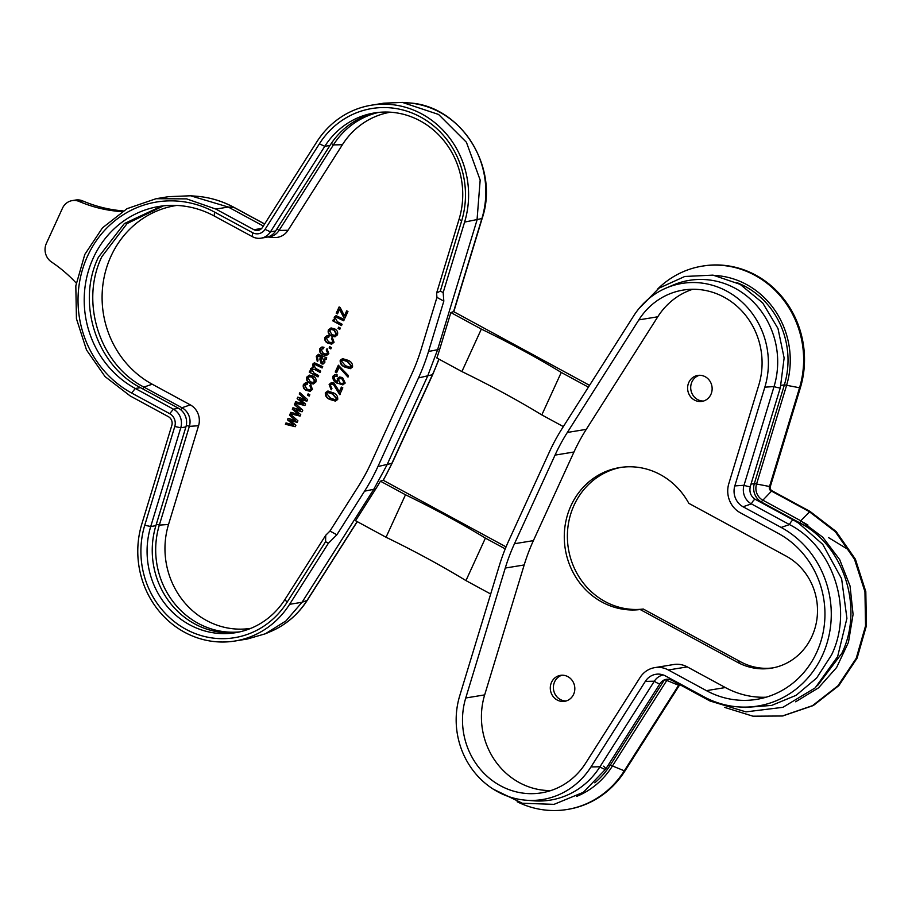 <?xml version="1.0" encoding="UTF-8"?>
<svg xmlns="http://www.w3.org/2000/svg" width="912" height="912" viewBox="0 0 912 912"><rect width="100%" height="100%" fill="white"/><g stroke="black" fill="none" stroke-linecap="round" stroke-linejoin="round"><path stroke-width="1.37" d="M329.962 531.046L336.859 534.785L328.4 543.233L325.561 541.694L287.006 602.387A85.523 79.64 80.7 0 1 185.911 629.28A85.523 79.64 80.7 0 1 144.757 525.232L174.785 426.485A10.522 9.793 -99.3 0 0 169.723 413.683L131.636 393.026A101.859 94.848 80.7 0 1 87.529 256.147A101.859 94.848 80.7 0 1 214.491 212.051L252.601 232.697A10.522 9.793 -99.3 0 0 265.027 229.379L319.371 143.845A85.523 79.64 80.7 0 1 420.466 116.953A85.523 79.64 80.7 0 1 461.62 221L440.325 291.053L443.152 292.592L443.825 301.131L436.939 297.392L436.597 293.117L459.101 219.154A80.746 75.183 -99.3 0 0 420.25 120.92A80.746 75.183 -99.3 0 0 374.387 112.951A80.746 75.183 -99.3 0 0 324.797 146.308L270.454 231.842A15.299 14.25 80.7 0 1 261.06 238.169A15.299 14.25 80.7 0 1 252.373 236.664L214.263 216.019A97.082 90.402 -99.3 0 0 159.121 206.443A97.082 90.402 -99.3 0 0 93.263 258.039A97.082 90.402 -99.3 0 0 135.295 388.489L173.394 409.157A15.299 14.25 80.7 0 1 180.758 427.774L150.719 526.52A80.746 75.183 -99.3 0 0 235.433 632.711A80.746 75.183 -99.3 0 0 285.023 599.366L325.732 535.264L329.962 531.046L358.256 486.506A199.899 186.139 -99.3 0 0 371.104 462.84L411.677 374.216A199.899 186.139 -99.3 0 0 421.31 348.794L436.939 297.392M263.34 226.039L228.285 207.047L190.551 195.772L168.526 196.673L156.089 198.702L186.607 198.873L215.848 209.076L253.958 229.721A7.171 6.68 -99.3 0 0 262.439 227.464L316.772 141.919A88.874 82.753 80.7 0 1 371.355 105.211A88.874 82.753 80.7 0 1 464.596 222.095L443.152 292.592M163.442 205.85L127.076 223.588L101.87 256.637C79.663 302.111 99.761 364.606 143.902 387.087L152.224 384.214A95.236 88.681 -99.3 0 1 110.979 256.238A95.236 88.681 -99.3 0 1 176.746 205.439M131.636 393.026L135.295 388.489L140.459 387.646C96.33 365.188 76.22 302.659 98.428 257.195L124.317 223.6L161.709 206.066M811.931 636.394A59.782 55.666 -99.3 0 0 786.041 556.058L688.822 503.333A71.729 66.793 -99.3 0 0 619.647 467.582A71.729 66.793 -99.3 0 0 565.075 547.77A71.729 66.793 -99.3 0 0 640.201 609.535L737.42 662.272A59.782 55.666 -99.3 0 0 771.37 668.165A59.782 55.666 -99.3 0 0 811.931 636.394M551.509 682.347A13.156 12.244 -99.3 0 0 552.763 696.004A13.156 12.244 -99.3 0 0 564.676 701.317A13.156 12.244 -99.3 0 0 573.602 694.328A13.156 12.244 -99.3 0 0 572.348 680.671A13.156 12.244 -99.3 0 0 560.435 675.359A13.156 12.244 -99.3 0 0 551.509 682.347M566.215 700.952A13.156 12.244 80.7 0 1 554.61 681.845A13.156 12.244 80.7 0 1 561.997 675.211M688.834 382.424A13.156 12.244 -99.3 0 0 690.076 396.082A13.156 12.244 -99.3 0 0 701.989 401.394A13.156 12.244 -99.3 0 0 710.915 394.406A13.156 12.244 -99.3 0 0 709.661 380.749A13.156 12.244 -99.3 0 0 697.748 375.436A13.156 12.244 -99.3 0 0 688.834 382.424M703.528 401.029A13.156 12.244 80.7 0 1 691.923 381.923A13.156 12.244 80.7 0 1 699.322 375.288M781.151 527.444A95.236 88.681 80.7 0 1 822.385 655.432A95.236 88.681 80.7 0 1 737.831 706.857A95.236 88.681 80.7 0 1 703.676 696.654L665.589 675.997A17.146 15.96 -99.3 0 0 659.444 674.15A17.146 15.96 -99.3 0 0 645.32 681.389L590.976 766.946A78.899 73.473 80.7 0 1 525.996 800.212A78.899 73.473 80.7 0 1 459.728 695.765L499.252 565.839A198.064 184.429 80.7 0 1 508.782 540.645L549.355 452.033A198.064 184.429 80.7 0 1 562.088 428.572L633.601 315.997A78.899 73.473 80.7 0 1 666.182 288.032A78.899 73.473 80.7 0 1 744.534 304.448A78.899 73.473 80.7 0 1 764.837 387.178L734.821 485.914A17.146 15.96 -99.3 0 0 743.063 506.764L781.151 527.444L789.473 524.571C833.602 547.029 853.712 609.558 831.505 655.033L816.639 678.038L796.096 695.332L771.62 705.421L745.321 707.461L737.831 706.857M778.392 533.463A88.475 82.388 80.7 0 1 816.707 652.342A88.475 82.388 80.7 0 1 756.686 699.367A88.475 82.388 80.7 0 1 706.435 690.646L668.348 669.978A23.906 22.264 -99.3 0 0 654.759 667.63A23.906 22.264 -99.3 0 0 640.076 677.502L585.721 763.059A72.139 67.169 80.7 0 1 541.432 792.859A72.139 67.169 80.7 0 1 465.747 697.988L505.259 568.051A191.292 178.125 80.7 0 1 514.471 543.734L555.043 455.111A191.292 178.125 80.7 0 1 567.344 432.459L638.845 319.884A72.139 67.169 80.7 0 1 683.145 290.084A72.139 67.169 80.7 0 1 758.83 384.955L728.802 483.691A23.906 22.264 -99.3 0 0 740.305 512.772L778.392 533.463M736.919 282.64A80.746 75.183 80.7 0 1 784.377 384.864L754.349 483.588A15.299 14.25 -99.3 0 0 761.702 502.204L799.79 522.884C843.908 545.33 864.052 607.871 841.833 653.334L817.471 685.676M337.691 388.831L339.127 392.069L341.407 387.098L342.809 387.862L339.709 394.645L333.347 384.385L331.82 384.077L330.361 385.195L331.934 388.58L331.17 389.812L329.129 384.476L331.364 382.607L333.986 383.074L337.691 388.831M337.702 383.439C334.202 382.105 332.595 379.711 332.903 376.234L334.989 374.57L337.212 374.912L336.767 376.325L335.217 376.154L334.077 377.066L334.579 379.574L337.668 381.991L337.28 378.617L339.572 376.964L342.593 377.625L345.203 383.051L342.752 384.864L338.135 383.371C334.624 382.037 333.028 379.631 333.336 376.154L332.903 376.234M337.201 376.246L335.217 376.154M328.537 341.897L331.364 342.673L332.812 341.601L331.478 338.534L332.242 337.292L334.054 342.274L331.649 344.132L327.955 343.231C325.322 342.023 324.341 340.051 325.003 337.326L327.146 335.582L329.186 335.844L328.742 337.258L326.257 337.999L328.537 341.897M329.711 346.663L331.432 347.597L330.817 348.92L329.107 347.985L329.711 346.663M323.304 353.32L326.131 354.095L327.579 353.024L326.245 349.957L327.009 348.715L328.833 353.696L326.416 355.555L322.723 354.654C320.101 353.446 319.109 351.473 319.77 348.737L321.925 347.005L323.965 347.267L323.509 348.68L321.024 349.421L323.304 353.32M326.735 357.857L326.12 359.18L324.763 358.861L324.832 362.429L322.905 364.082L321.172 363.728L319.873 359.18L320.34 356.455L318.641 355.976L317.444 357.242L318.049 360.183L317.285 361.414L316.27 356.387L318.425 354.323L326.735 357.857M323.11 364.036L321.594 363.66L320.306 359.111L320.773 356.387L318.641 355.976M289.799 420.17L295.898 425.209L295.214 426.702L285.388 424.274L286.003 422.917L293.675 424.946L287.44 419.794L288.112 418.334L295.488 420.557L289.537 415.211L290.153 413.854L297.905 420.82L297.187 422.404L291.418 420.706M294.656 409.579L300.743 414.618L300.059 416.1L290.233 413.683L290.86 412.327L298.52 414.356L292.285 409.203L292.957 407.732L300.333 409.967L294.382 404.62L295.009 403.264L302.761 410.218L302.032 411.802L296.275 410.115M299.501 398.977L305.588 404.027L304.916 405.509L295.089 403.093L295.705 401.736L303.365 403.765L297.141 398.601L297.802 397.142L305.178 399.376L299.239 394.03L299.854 392.662L307.606 399.627L306.877 401.212L301.12 399.524M308.108 393.836L309.829 394.771L309.225 396.093L307.504 395.158L308.108 393.836M306.934 389.071L309.772 389.846L311.209 388.774L309.875 385.708L310.639 384.465L312.463 389.447L310.046 391.305L306.352 390.404C303.73 389.196 302.75 387.224 303.4 384.499L305.554 382.755L307.595 383.017L307.15 384.431L304.654 385.172L306.934 389.071M312.862 375.961C315.552 377.203 316.555 379.221 315.86 382.025L313.295 383.998L309.692 383.12C307.059 381.877 306.09 379.871 306.785 377.101L309.385 375.128L312.862 375.961M390.439 112.199A78.899 73.473 -99.3 0 0 342.399 144.723L288.055 230.257A17.146 15.96 80.7 0 1 273.942 237.485L267.706 236.995M190.312 404.871L181.99 407.744A15.299 14.25 80.7 0 1 189.354 426.36L198.565 425.733A17.146 15.96 80.7 0 0 190.312 404.871L152.224 384.214M198.565 425.733L168.526 524.48A78.899 73.473 -99.3 0 0 250.903 628.322M347.928 360.263C351.245 361.528 352.784 363.774 352.545 367.023L350.288 368.676L344.827 367.057C341.51 365.792 339.971 363.546 340.199 360.297L342.547 358.644L347.928 360.263M347.814 376.941L339.15 367.285L336.642 372.746L335.24 371.982L338.352 365.188L348.418 375.619L347.814 376.941M314.081 373.111L318.619 375.573L318.014 376.895L309.259 372.142L309.784 370.979L311.015 371.651L310.673 368.608L313.158 367.285L312.725 364.127L314.366 362.771L322.711 366.635L322.107 367.958L314.765 364.378L313.842 365.108L315.586 368.345L320.671 371.104L320.066 372.427L314.378 369.337L311.801 369.565L314.081 373.111M312.292 367.262L313.58 367.217L312.725 364.127M312.896 368.836L311.801 369.565M334.465 328.787C337.155 330.03 338.147 332.048 337.463 334.852L334.886 336.824L331.295 335.958C328.651 334.704 327.682 332.698 328.388 329.939L330.976 327.955L334.465 328.787M338.648 327.134L340.37 328.069L339.766 329.392L338.044 328.457L338.648 327.134M337.326 321.662L342.114 324.262L341.51 325.584L332.743 320.83L333.279 319.679L334.533 320.351L334.214 317.194L336.038 315.666L344.314 319.462L343.71 320.785L336.403 317.296L335.342 318.151L337.326 321.662M333.074 392.707C336.391 393.961 337.93 396.218 337.702 399.456L335.434 401.109L329.973 399.49C326.656 398.236 325.117 395.99 325.345 392.741L327.693 391.088L333.074 392.707M346.697 310.832L347.951 311.516L344.918 318.14L343.664 317.456L339.572 309.339L337.486 313.899L336.232 313.215L339.116 306.934L340.176 307.504L344.394 315.871L346.697 310.832M336.859 534.785L364.561 491.169A208.027 193.709 -99.3 0 0 377.933 466.534L418.505 377.921A208.027 193.709 -99.3 0 0 428.526 351.462L443.825 301.131M328.4 543.233L289.606 604.314A88.874 82.753 80.7 0 1 235.034 641.011L247.46 638.981L265.346 633.783L285.946 620.924L302.032 602.273L373.544 489.71L386.916 465.063L427.489 376.451L437.509 349.991L477.022 220.066L480.168 180.052L466.42 142.261L438.581 114.456L402.397 102.418L383.781 103.181L371.355 105.211M428.526 351.462L439.675 349.319A207.355 193.082 -99.3 0 1 436.837 357.983L461.894 371.572L481.342 329.095L450.859 312.554L453.595 311.608L589.551 385.354M439.675 349.319L450.859 312.554M506.057 546.892L383.165 480.236L380.441 481.183A207.355 193.082 80.7 0 1 375.79 488.866L355.555 520.718L386.038 537.248L405.487 494.771A239.115 50.992 -155.4 0 1 485.401 538.114L505.237 548.876M380.441 481.183L405.487 494.771M550.768 790.579A72.139 67.169 80.7 0 1 484.671 694.887L524.183 564.961A191.292 178.125 80.7 0 1 533.395 540.634L573.967 452.01A191.292 178.125 80.7 0 1 586.268 429.358L657.78 316.783A72.139 67.169 80.7 0 1 692.732 289.275M766.057 697.224A88.475 82.388 80.7 0 1 725.359 687.545L687.272 666.889A23.906 22.264 -99.3 0 0 673.683 664.529L654.759 667.63M664.46 679.793L610.299 765.077A80.746 75.183 80.7 0 1 594.772 782.792M715.327 275.492A83.129 77.417 80.7 0 1 786.497 385.651L756.47 484.375A12.916 12.027 -99.3 0 0 762.671 500.084L800.77 520.763L822.795 537.236L839.69 559.615L850.064 586.051L853.073 614.392L848.468 642.299L836.623 667.481L818.509 687.865L795.617 701.784M667.778 679.212A12.916 12.027 -99.3 0 0 666.501 680.888L612.146 766.445A83.129 77.417 80.7 0 1 576.578 796.438M679.622 684.524A3.352 3.112 -99.3 0 0 678.391 685.642L624.036 771.21A92.705 86.321 80.7 0 1 567.093 809.491A92.705 86.321 80.7 0 1 517.127 801.739M679.964 684.707A3.352 3.112 -99.3 0 0 679.246 685.505L624.902 771.062A92.705 86.321 80.7 0 1 567.959 809.354A92.705 86.321 80.7 0 1 567.526 809.423M657.278 289.4A92.705 86.321 80.7 0 1 702.183 266.144A92.705 86.321 80.7 0 1 799.459 388.056L769.432 486.78A3.352 3.112 -99.3 0 0 771.05 490.85L809.138 511.541L835.289 531.662L854.521 559.318L864.952 591.785L865.545 625.894L856.243 658.282L837.957 685.767L812.501 705.66L782.348 716L752.97 716.194L724.573 707.37M702.616 266.076A92.705 86.321 80.7 0 1 703.049 265.996A92.705 86.321 80.7 0 1 800.326 387.919L770.298 486.643A3.352 3.112 -99.3 0 0 771.905 490.713L809.993 511.393L836.144 531.514L855.388 559.17L865.807 591.649L866.4 625.757L857.098 658.133L838.823 685.63L813.356 705.523L782.781 715.931M772.92 667.88A59.782 55.666 80.7 0 1 740.51 661.759L643.302 609.034A71.729 66.793 80.7 0 1 568.301 548.089A71.729 66.793 80.7 0 1 621.197 467.354M663.263 674.96A15.299 14.25 -99.3 0 0 654.326 681.207L599.971 766.764A80.746 75.183 80.7 0 1 533.474 800.804L525.996 800.212M666.182 288.032L673.079 285.08A80.746 75.183 80.7 0 1 753.266 301.883A80.746 75.183 80.7 0 1 774.049 386.551L744.021 485.275A15.299 14.25 -99.3 0 0 751.374 503.891L789.473 524.571A4.777 1.414 -61.5 0 1 793.474 520.091L798.502 523.021L822.784 544.396L841.616 578.732L846.917 618.325L837.638 656.606L815.146 687.91L782.895 707.324L745.913 711.873L709.946 700.975L671.859 680.318A4.777 1.414 118.5 0 1 671.551 679.223M643.302 609.034L640.201 609.535M481.342 329.095A239.115 50.992 24.6 0 1 561.256 372.438L541.808 414.914L563.342 426.599M541.808 414.914A239.115 50.992 24.6 0 0 461.894 371.572M561.256 372.438L588.4 387.155M235.034 641.011A88.874 82.753 80.7 0 1 141.782 524.138L171.821 425.38A7.171 6.68 -99.3 0 0 168.367 416.659L130.268 396.002L105.062 376.61L86.515 349.969L76.437 318.687L75.821 285.832L84.793 254.448L102.475 227.852L127.03 208.677L156.089 198.702M376.975 112.586A80.746 75.183 -99.3 0 0 329.962 145.464L275.618 230.998A15.299 14.25 80.7 0 1 266.224 237.325L261.06 238.169M378.708 112.393A80.746 75.183 -99.3 0 0 333.404 144.894L279.061 230.44A15.299 14.25 80.7 0 1 267.923 236.926M140.459 387.646L178.547 408.314A15.299 14.25 80.7 0 1 185.911 426.93L155.884 525.677A80.746 75.183 -99.3 0 0 238.009 632.244M180.827 409.841A4.777 1.414 -61.5 0 0 181.99 407.744L143.902 387.087L142.888 388.968M186.287 425.437A4.777 0.809 16.9 0 1 189.354 426.36L159.326 525.118A80.746 75.183 -99.3 0 0 239.719 631.879M76.209 283.062A143.469 133.597 -99.3 0 0 51.528 262.006A14.341 13.361 80.7 0 1 46.387 243.379L62.472 208.232A14.341 13.361 80.7 0 1 72.208 200.606L75.65 200.047A14.341 13.361 80.7 0 1 82.684 200.914A143.469 133.597 -99.3 0 0 123.166 210.9M386.038 537.248A239.115 50.992 -155.4 0 1 465.952 580.591L490.679 594.008M485.401 538.114L465.952 580.591M436.597 293.117L440.325 291.053M325.561 541.694L325.732 535.264M72.208 200.606A14.341 13.361 80.7 0 1 79.241 201.484A143.469 133.597 -99.3 0 0 122.003 211.618M313.511 383.952L309.692 383.12M310.126 383.051C307.492 381.809 306.523 379.802 307.219 377.032L306.785 377.101M307.219 377.032L309.59 375.106M313.249 382.447L315.05 381.239L312.77 377.26L309.841 376.61M308.028 377.819L310.297 381.797L313.033 382.493L314.629 381.319L312.337 377.329L309.635 376.633L308.028 377.819M309.989 389.8L311.209 388.774M311.642 388.706L309.875 385.708M310.308 385.639L310.912 384.67M310.262 391.271L306.352 390.404M306.785 390.336C304.163 389.128 303.172 387.155 303.833 384.419L303.4 384.499M303.833 384.419L305.771 382.721M307.196 384.26L306.044 384.26M309.339 395.854L307.504 395.158M307.937 395.09L308.427 394.007M304.984 405.35L295.089 403.093M295.511 403.024L296.058 401.827M297.141 398.601L303.365 403.765M297.563 398.533L298.156 397.256M299.239 394.03L305.178 399.376M299.66 393.961L300.139 392.924M306.956 401.041L301.553 399.445M300.139 415.952L290.233 413.683M290.666 413.615L291.213 412.418M292.285 409.203L298.52 414.356M292.718 409.123L293.311 407.846M294.382 404.62L300.333 409.967M294.815 404.552L295.294 403.514M302.111 411.631L296.696 410.047M295.283 426.542L285.388 424.274M285.809 424.205L286.357 423.008M287.44 419.794L293.675 424.946M287.873 419.725L288.454 418.437M289.537 415.211L295.488 420.557M289.959 415.142L290.438 414.105M297.266 422.222L291.851 420.637M350.504 368.63L344.827 367.057M345.26 366.989C341.943 365.723 340.393 363.478 340.632 360.229L340.199 360.297M340.632 360.229L342.969 358.576M350.197 367.194L351.747 366.225L347.746 361.517L342.969 360.058M341.419 361.027L345.431 365.723L349.98 367.24L351.314 366.305L347.324 361.585L342.741 360.08L341.419 361.027M348.247 376.873L339.15 367.285M336.756 372.495L335.24 371.982M335.673 371.914L338.66 365.37M318.128 376.656L309.259 372.142M309.681 372.073L310.103 371.161M310.673 368.608L311.015 371.651M311.106 368.539L313.58 367.217M313.158 364.059L314.583 362.748M322.221 367.718L314.982 364.367M320.169 372.187L314.378 369.337M314.8 369.269L312.235 369.485M326.553 359.111L324.763 358.861M317.718 361.346L316.27 356.387M316.703 356.307L318.641 354.301M322.141 362.292L324.159 361.357L322.027 357.071L321.195 359.704L321.708 362.372L322.757 362.474M322.54 357.356L321.594 357.139M324.159 361.357L322.107 357.424M321.708 362.372L323.726 361.426M326.348 354.05L327.579 353.024M328.012 352.955L326.245 349.957M326.678 349.889L327.271 348.92M326.633 355.52L322.723 354.654M323.156 354.586C320.522 353.377 319.542 351.405 320.203 348.669L319.77 348.737M320.203 348.669L322.141 346.97M323.566 348.509L322.415 348.509M330.931 348.68L329.107 347.985M329.528 347.917L330.03 346.834M331.58 342.627L332.812 341.601M333.233 341.533L331.478 338.534M331.911 338.466L332.504 337.497M331.854 344.098L327.955 343.231M328.377 343.163C325.755 341.954 324.775 339.982 325.436 337.246L325.003 337.326M325.436 337.246L327.374 335.559M328.799 337.087L327.647 337.087M335.103 336.779L331.295 335.958M331.717 335.878C329.084 334.636 328.115 332.629 328.81 329.859L328.388 329.939M328.81 329.859L331.193 327.932M334.841 335.285L336.653 334.077L334.373 330.087L331.444 329.437M329.62 330.646L331.888 334.624L334.624 335.331L336.22 334.145L333.94 330.155L331.227 329.46L329.62 330.646M339.88 329.152L338.044 328.457M338.477 328.388L338.968 327.305M341.624 325.345L332.743 320.83M333.176 320.762L333.598 319.85M334.214 317.194L334.533 320.351M334.647 317.125L336.266 315.643M343.813 320.545L338.375 317.9M338.808 317.821L336.631 317.285M333.336 376.154L335.206 374.547M337.28 378.617L337.668 381.991M337.714 378.548L339.788 376.941M342.969 384.83L338.135 383.371M342.547 383.507L344.36 382.367L342.456 378.902L340.096 378.446M338.409 379.563L340.051 383.063L342.342 383.553L343.927 382.447L342.034 378.97L339.88 378.469L338.409 379.563M341.726 387.269L339.127 392.069M340.13 394.577L333.347 384.385M333.781 384.317L332.036 384.055M331.33 389.561L329.129 384.476M329.563 384.397L331.58 382.573M335.65 401.075L329.973 399.49M330.406 399.422C327.089 398.168 325.55 395.911 325.778 392.673L325.345 392.741M325.778 392.673L328.115 391.009M335.342 399.638L336.893 398.669L332.903 393.961L328.115 392.491M326.576 393.471L330.577 398.168L335.126 399.673L336.46 398.738L332.47 394.03L327.887 392.525L326.576 393.471M345.032 317.889L343.664 317.456M344.098 317.387L339.572 309.339M337.6 313.66L336.232 313.215M336.665 313.147L339.435 307.105M347.016 311.015L344.394 315.871M645.32 681.389L654.326 681.207A4.777 1.208 32.4 0 0 660.083 683.487C663.241 679.235 667.174 678.175 671.859 680.318M764.837 387.178L774.049 386.551A4.777 0.809 16.9 0 0 780.341 387.657L784.126 357.971L777.993 328.514L762.694 302.909L740.111 284.339L713.013 275.128L684.764 276.473L658.943 288.203L638.765 308.826M275.618 230.998L270.454 231.842L265.027 229.379M288.055 230.257L279.061 230.44A4.777 1.208 32.4 0 0 276.86 229.049M178.547 408.314L173.394 409.157L169.723 413.683M185.911 426.93L180.758 427.774L174.785 426.485M155.884 525.677L150.719 526.52L144.757 525.232M168.526 524.48L159.326 525.107A4.777 0.809 16.9 0 0 156.328 524.206M329.962 145.464L324.797 146.308L319.371 143.845M342.399 144.723L333.404 144.894A4.777 1.208 32.4 0 0 331.238 143.515M215.848 209.076L228.285 207.047L233.871 207.377A103.706 96.558 -99.3 0 0 196.684 196.251L190.551 195.772M234.384 207.651A7.171 2.12 118.4 0 0 234.167 207.446L234.167 207.446A7.171 2.12 118.4 0 0 233.871 207.377L264.617 224.021M364.561 491.169L375.79 488.866M377.933 466.534L391.864 463.364A7.171 1.528 24.6 0 0 392.16 463.136L383.291 480.305M418.505 377.921L432.436 374.741A206.522 192.307 -99.3 0 0 438.843 359.077M383.165 480.236A206.522 192.307 -99.3 0 0 391.864 463.364L432.436 374.741A7.171 1.528 24.6 0 0 432.733 374.513L392.16 463.136M809.993 511.393L800.77 520.763L799.79 522.884L798.593 523.078M800.326 387.919L784.377 384.864L780.991 385.411M750.998 484.135L754.349 483.588L770.298 486.643M624.902 771.062L610.299 765.077L608.008 765.453M771.905 490.713L760.802 502.352M664.848 679.657L679.246 685.505M709.673 699.618A4.777 1.414 118.5 0 0 709.946 700.975M590.976 766.946L599.971 766.764A4.777 1.208 32.4 0 0 605.728 769.044L605.728 769.044A4.777 1.208 32.4 0 0 603.413 766.194M734.821 485.914L744.021 485.275A4.777 0.809 16.9 0 0 750.314 486.381L780.341 387.657M743.063 506.764L751.374 503.891A4.777 1.414 -61.5 0 1 755.375 499.411C750.77 496.424 749.083 492.081 750.314 486.381M725.359 687.545L706.435 690.646M657.78 316.783L638.845 319.884M586.268 429.358L567.344 432.459M573.967 452.01L555.043 455.111M533.395 540.634L514.471 543.734M524.183 564.961L505.259 568.051M484.671 694.887L465.747 697.988M668.348 669.978L687.272 666.889M740.51 661.759L737.42 662.272M453.595 311.608L481.889 218.561A7.171 1.22 16.9 0 0 482.186 218.333L453.788 311.71M464.596 222.095L481.889 218.561A87.358 81.35 -99.3 0 0 408.53 102.908L402.397 102.418M289.606 604.314L302.043 602.273L307.07 600.392L357.139 521.584M253.958 229.721L261.664 228.456M307.435 599.822A7.171 1.813 -147.6 0 1 307.367 600.176A7.171 1.813 -147.6 0 1 307.07 600.392A87.358 81.35 -99.3 0 1 271.001 631.366L265.346 633.783M252.373 236.664L252.601 232.697M214.263 216.019L214.491 212.051M461.62 221L459.101 219.154M285.023 599.366L287.006 602.387M79.241 201.484L82.684 200.914M196.684 196.251C209.84 197.334 222.334 201.062 234.167 207.446L264.651 223.964M849.631 550.426L828.506 537.578M807.975 525.095L803.187 522.302M567.093 809.491L567.959 809.354M702.183 266.144L703.049 265.996M782.348 716L783.214 715.863M660.083 683.487L605.728 769.044L583.349 792.3L554.04 804.35L522.394 803.255L493.392 789.222M755.375 499.411L793.474 520.091M357.253 521.641L307.367 600.176C298.201 614.403 286.083 624.8 271.001 631.366M432.733 374.513L439.025 359.168M482.186 218.333C499.742 167.01 460.549 105.142 408.53 102.908"/></g></svg>
